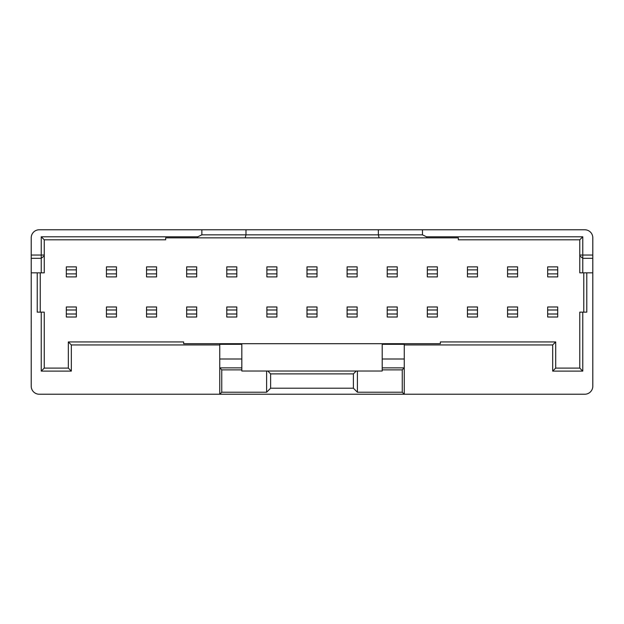 <?xml version="1.0" encoding="UTF-8"?>
<svg xmlns="http://www.w3.org/2000/svg" width="624" height="624" viewBox="0 0 624 624"><rect width="100%" height="100%" fill="white"/><g stroke="black" fill="none" stroke-linecap="round" stroke-linejoin="round"><path stroke-width="0.94" d="M219.749 344.947L71.331 344.947L71.331 371.108L41.246 371.108L41.246 312.14L44.257 312.14L44.257 368.098L68.328 368.098L68.328 341.936L183.643 341.936L183.643 343.699L241.816 343.699L241.816 344.308L219.749 344.308L219.749 359.003L241.816 359.003L241.816 344.308M201.856 234.842L422.471 234.842L426.535 236.785L582.769 236.785L582.769 272.852L579.766 272.852L579.766 239.795L458.351 239.795L458.351 237.853L165.672 237.853L165.672 239.795L44.257 239.795L44.257 272.852L41.246 272.852L41.246 236.785L197.792 236.785L201.856 234.842L201.856 229.772L39.242 229.772A8.026 8.026 0 0 0 31.223 237.791L31.223 255.044L44.257 255.044M241.816 359.003L241.816 371.023L382.208 371.023L382.208 369.868L402.262 369.868L404.266 367.864L404.266 394.228L584.774 394.228A8.026 8.026 0 0 0 592.8 386.209L592.8 258.297L582.769 258.297L579.766 255.856M267.766 371.023L270.629 373.885L353.387 373.885L356.249 371.023M382.208 359.003L404.266 359.003L404.266 344.308L382.208 344.308L382.208 369.868M382.208 367.864L404.266 367.864L404.266 359.003M270.629 373.885L270.629 388.214L353.387 388.214L357.404 392.223L402.262 392.223L404.266 394.228L219.749 394.228L219.749 367.864L221.754 369.868L221.754 392.223L219.749 394.228L39.242 394.228A8.026 8.026 0 0 1 31.223 386.209L31.223 255.044M353.387 373.885L353.387 388.214M582.769 272.852L592.8 272.852M586.786 272.852L586.786 312.14L582.769 312.14L582.769 371.108L552.685 371.108L552.685 344.947L404.266 344.947M382.208 344.308L382.208 343.699L440.372 343.699L440.372 341.936L555.695 341.936L555.695 368.098L579.766 368.098L579.766 312.14L582.769 312.14M422.471 234.842L422.471 229.772L584.774 229.772A8.026 8.026 0 0 1 592.8 237.791L592.8 258.297M422.471 229.772L201.856 229.772M31.223 272.852L41.246 272.852M41.246 312.14L37.237 312.14L37.237 272.852M219.749 359.003L219.749 367.864L241.816 367.864M382.208 343.699L241.816 343.699M76.346 273.889L66.316 273.889L66.316 276.9L76.346 276.9L76.346 266.869L66.316 266.869L66.316 269.88L76.346 269.88M66.316 273.889L66.316 269.88M76.346 314.005L66.316 314.005L66.316 317.015L76.346 317.015L76.346 306.985L66.316 306.985L66.316 309.995L76.346 309.995M66.316 314.005L66.316 309.995M116.462 273.889L106.431 273.889L106.431 276.9L116.462 276.9L116.462 266.869L106.431 266.869L106.431 269.88L116.462 269.88M106.431 273.889L106.431 269.88M116.462 314.005L106.431 314.005L106.431 317.015L116.462 317.015L116.462 306.985L106.431 306.985L106.431 309.995L116.462 309.995M106.431 314.005L106.431 309.995M156.569 273.889L146.546 273.889L146.546 276.9L156.569 276.9L156.569 266.869L146.546 266.869L146.546 269.88L156.569 269.88M146.546 273.889L146.546 269.88M156.569 314.005L146.546 314.005L146.546 317.015L156.569 317.015L156.569 306.985L146.546 306.985L146.546 309.995L156.569 309.995M146.546 314.005L146.546 309.995M196.685 273.889L186.654 273.889L186.654 276.9L196.685 276.9L196.685 266.869L186.654 266.869L186.654 269.88L196.685 269.88M186.654 273.889L186.654 269.88M196.685 314.005L186.654 314.005L186.654 317.015L196.685 317.015L196.685 306.985L186.654 306.985L186.654 309.995L196.685 309.995M186.654 314.005L186.654 309.995M236.8 273.889L226.769 273.889L226.769 276.9L236.8 276.9L236.8 266.869L226.769 266.869L226.769 269.88L236.8 269.88M226.769 273.889L226.769 269.88M236.8 314.005L226.769 314.005L226.769 317.015L236.8 317.015L236.8 306.985L226.769 306.985L226.769 309.995L236.8 309.995M226.769 314.005L226.769 309.995M276.908 273.889L266.885 273.889L266.885 276.9L276.908 276.9L276.908 266.869L266.885 266.869L266.885 269.88L276.908 269.88M266.885 273.889L266.885 269.88M276.908 314.005L266.885 314.005L266.885 317.015L276.908 317.015L276.908 306.985L266.885 306.985L266.885 309.995L276.908 309.995M266.885 314.005L266.885 309.995M317.023 273.889L306.992 273.889L306.992 276.9L317.023 276.9L317.023 266.869L306.992 266.869L306.992 269.88L317.023 269.88M306.992 273.889L306.992 269.88M317.023 314.005L306.992 314.005L306.992 317.015L317.023 317.015L317.023 306.985L306.992 306.985L306.992 309.995L317.023 309.995M306.992 314.005L306.992 309.995M357.139 273.889L347.108 273.889L347.108 276.9L357.139 276.9L357.139 266.869L347.108 266.869L347.108 269.88L357.139 269.88M347.108 273.889L347.108 269.88M357.139 314.005L347.108 314.005L347.108 317.015L357.139 317.015L357.139 306.985L347.108 306.985L347.108 309.995L357.139 309.995M347.108 314.005L347.108 309.995M397.246 273.889L387.223 273.889L387.223 276.9L397.246 276.9L397.246 266.869L387.223 266.869L387.223 269.88L397.246 269.88M387.223 273.889L387.223 269.88M397.246 314.005L387.223 314.005L387.223 317.015L397.246 317.015L397.246 306.985L387.223 306.985L387.223 309.995L397.246 309.995M387.223 314.005L387.223 309.995M437.362 273.889L427.331 273.889L427.331 276.9L437.362 276.9L437.362 266.869L427.331 266.869L427.331 269.88L437.362 269.88M427.331 273.889L427.331 269.88M437.362 314.005L427.331 314.005L427.331 317.015L437.362 317.015L437.362 306.985L427.331 306.985L427.331 309.995L437.362 309.995M427.331 314.005L427.331 309.995M477.477 273.889L467.446 273.889L467.446 276.9L477.477 276.9L477.477 266.869L467.446 266.869L467.446 269.88L477.477 269.88M467.446 273.889L467.446 269.88M477.477 314.005L467.446 314.005L467.446 317.015L477.477 317.015L477.477 306.985L467.446 306.985L467.446 309.995L477.477 309.995M467.446 314.005L467.446 309.995M517.585 273.889L507.562 273.889L507.562 276.9L517.585 276.9L517.585 266.869L507.562 266.869L507.562 269.88L517.585 269.88M507.562 273.889L507.562 269.88M517.585 314.005L507.562 314.005L507.562 317.015L517.585 317.015L517.585 306.985L507.562 306.985L507.562 309.995L517.585 309.995M507.562 314.005L507.562 309.995M557.7 273.889L547.669 273.889L547.669 276.9L557.7 276.9L557.7 266.869L547.669 266.869L547.669 269.88L557.7 269.88M547.669 273.889L547.669 269.88M557.7 314.005L547.669 314.005L547.669 317.015L557.7 317.015L557.7 306.985L547.669 306.985L547.669 309.995L557.7 309.995M547.669 314.005L547.669 309.995M245.209 237.853L245.981 234.842L245.981 229.772M379.119 237.853L378.347 234.842L378.347 229.772M221.754 392.223L266.62 392.223L270.629 388.214M402.262 369.868L402.262 392.223M221.754 369.868L241.816 369.868M357.404 371.023L357.404 392.223M266.62 371.023L266.62 392.223M583.775 312.14L583.775 272.852M40.248 272.852L40.248 312.14M582.769 371.108L579.766 368.098M552.685 371.108L555.695 368.098M552.685 344.947L555.695 341.936M41.246 236.785L44.257 239.795M197.792 236.785L197.519 237.853M426.535 236.785L426.808 237.853M582.769 236.785L579.766 239.795M44.257 368.098L41.246 371.108M68.328 368.098L71.331 371.108M68.328 341.936L71.331 344.947M31.2 327.124L31.223 323.872M31.2 323.872L31.223 322.819M31.223 327.46L31.223 333.567M31.223 357.981L31.223 339.589M31.2 339.401L31.223 335.197M31.2 334.261L31.223 334.916M31.223 365.781L31.223 358.433M31.223 316.142L31.223 279.131M579.766 255.044L592.8 255.044M44.257 255.856L41.246 258.297L31.223 258.297"/></g></svg>
